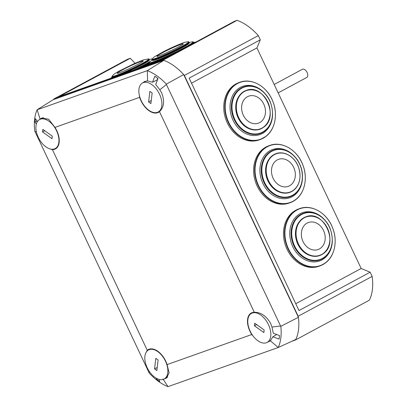 <?xml version="1.0" encoding="UTF-8"?>
<svg xmlns="http://www.w3.org/2000/svg" width="407" height="407" viewBox="0 0 407 407"><rect width="100%" height="100%" fill="white"/><g stroke="black" fill="none" stroke-linecap="round" stroke-linejoin="round"><path stroke-width="0.61" d="M370.156 272.202L361.167 268.483L256.914 47.924L260.302 39.805L189.138 78.149L298.992 310.546L370.156 272.202L372.14 276.404L298.183 316.254L184.356 75.453A50.183 29.34 61.7 0 0 183.791 74.827M135.063 63.263L130.281 58.277L59.117 96.622L163.319 59.61L234.478 21.271L237.067 20.35L163.105 60.2A50.183 29.34 61.7 0 1 163.721 60.419M163.105 60.2L64.031 95.386L64.209 95.762M298.183 316.254A50.183 29.34 61.7 0 1 298.29 317.043M372.14 276.404A50.183 29.34 61.7 0 1 369.347 300.198L295.507 339.982L291.773 341.31M260.302 39.805L258.313 35.602L184.356 75.453M130.281 58.277L127.691 59.193L53.851 98.982L64.031 95.386M237.067 20.35A50.183 29.34 61.7 0 1 258.313 35.602M295.747 339.489L295.507 339.982M53.576 99.537L53.851 98.982M191.509 83.165L256.914 47.924M295.767 303.719L361.167 268.483M139.296 95.085L139.637 97.334L54.976 127.401A16.916 9.89 61.7 0 1 56.812 130.708A16.916 9.89 61.7 0 1 55.662 148.814A16.916 9.89 61.7 0 1 52.432 149.659L50.137 148.952M164.403 378.841L166.499 378.088L169.103 372.898L167.099 364.596A16.916 9.89 -118.3 0 0 165.73 361.126A16.916 9.89 -118.3 0 0 148.535 349.455A16.916 9.89 -118.3 0 0 147.268 350.29L145.971 352.594M253.195 336.157L251.76 334.529A16.916 9.89 61.7 0 1 249.923 331.222A16.916 9.89 61.7 0 1 251.511 312.881A16.916 9.89 61.7 0 1 254.304 312.271C260.912 312.266 266.366 316.005 270.665 323.489L271.957 327.045L273.311 333.226L279.538 335.577L279.11 339.107L272.883 336.752L270.406 340.807L267.384 342.267M139.637 97.334A16.916 9.89 -118.3 0 0 141.005 100.804A16.916 9.89 -118.3 0 0 158.638 112.24A16.916 9.89 -118.3 0 0 159.468 111.645C164.031 107.306 164.789 101.114 161.747 93.071L159.798 89.779L155.718 84.458L158.002 78.459L154.843 76.211L152.559 82.204L147.563 80.927L144.622 81.481L142.684 82.901M157.58 78.139L157.387 79.777L152.559 82.204M163.884 60.358L53.312 99.629L37.134 109.783L147.349 70.635L163.884 60.358A50.183 29.34 -118.3 0 1 183.669 74.562L166.331 84.137L166.438 84.539L280.565 325.976L271.957 327.045M162.942 378.968L168.005 386.65L278.225 347.507C280.871 341.707 281.73 334.64 280.805 326.312L280.565 325.976M280.805 326.312L298.412 317.307L183.669 74.562M147.563 80.927L147.349 70.635C153.922 73.148 160.251 77.651 166.331 84.137M52.432 149.659L147.268 350.29M251.76 334.529L167.099 364.596M254.304 312.271L159.468 111.645M298.412 317.307A50.183 29.34 61.7 0 1 295.813 339.463L278.225 347.507L270.406 340.807M166.438 84.539L159.798 89.779M54.976 127.401L48.636 119.19L41.641 118.055L40.105 119.093L37.129 109.783C34.549 115.547 33.75 122.578 34.737 130.871L34.854 131.273L36.416 132.021M276.668 334.544L272.883 336.752M168.005 386.65L168.005 386.65C161.493 384.101 155.23 379.568 149.216 373.051L34.854 131.273M148.982 372.71L149.547 371.784M159.076 379.375L159.692 381.522L156.563 379.253L156.232 378.174M157.433 378.785L156.563 379.253M37.398 121.591L35.424 118.62L35.022 122.136L36.304 124.115M37.022 121.062L35.022 122.136M54.446 148.911A16.489 9.641 -118.3 0 0 55.24 148.56A16.489 9.641 -118.3 0 0 56.247 130.128A16.489 9.641 -118.3 0 0 40.395 119.18A16.489 9.641 -118.3 0 0 39.601 119.531A16.489 9.641 -118.3 0 0 38.589 137.958A16.489 9.641 -118.3 0 0 54.446 148.911M51.989 138.711L52.289 136.152L42.852 129.375L42.552 131.939L51.989 138.711M44.76 130.744L42.552 131.939M252.274 313.029A16.489 9.641 -118.3 0 0 251.48 313.38A16.489 9.641 -118.3 0 0 250.473 331.812A16.489 9.641 -118.3 0 0 266.331 342.76A16.489 9.641 -118.3 0 0 267.124 342.409A16.489 9.641 -118.3 0 0 268.132 323.982A16.489 9.641 -118.3 0 0 252.274 313.029M254.731 323.229L254.431 325.788L263.868 332.565L264.174 330.001L254.731 323.229M256.644 324.598L254.431 325.788M141.229 100.727A16.489 9.641 -118.3 0 0 158.206 111.991A16.489 9.641 -118.3 0 0 159.539 94.226A16.489 9.641 -118.3 0 0 142.562 82.962A16.489 9.641 -118.3 0 0 141.229 100.727M148.621 101.943L150.905 103.582L152.147 93.015L149.857 91.371L148.621 101.943L151.267 100.514M165.491 361.213A16.489 9.641 -118.3 0 0 148.519 349.949A16.489 9.641 -118.3 0 0 147.186 367.714A16.489 9.641 -118.3 0 0 164.158 378.973A16.489 9.641 -118.3 0 0 165.491 361.213M158.104 359.997L155.815 358.358L154.574 368.925L156.863 370.568L158.104 359.997M157.224 367.496L154.574 368.925M322.756 229.049A14.352 11.6 -109.6 0 1 320.533 248.239A14.352 11.6 -109.6 0 1 303.795 242.989A14.352 11.6 -109.6 0 1 306.023 223.794A14.352 11.6 -109.6 0 1 322.756 229.049M329.731 241.453A20.569 16.621 -109.6 0 1 323.158 253.719A20.569 16.621 -109.6 0 1 319.648 255.586A20.569 16.621 -109.6 0 1 319.637 255.591A20.569 16.621 -109.6 0 1 298.021 244.037A20.569 16.621 -109.6 0 1 302.355 218.691A20.569 16.621 -109.6 0 1 305.866 216.819A20.569 16.621 -109.6 0 1 305.876 216.819A20.569 16.621 -109.6 0 1 322.619 221.423M324.201 257.636A24.73 19.984 -109.6 0 1 319.978 259.885A24.73 19.984 -109.6 0 1 319.958 259.89A24.73 19.984 -109.6 0 1 293.971 246.001A24.73 19.984 -109.6 0 1 299.186 215.527A24.73 19.984 -109.6 0 1 303.403 213.283A24.73 19.984 -109.6 0 1 303.413 213.278L303.403 213.283M325.142 263.146A30.398 24.562 -109.6 0 1 319.953 265.903L318.93 266.27A30.398 24.562 -109.6 0 1 286.991 249.201A30.398 24.562 -109.6 0 1 293.396 211.737A30.398 24.562 -109.6 0 1 298.585 208.979L299.608 208.618A30.398 24.562 -109.6 0 1 315.364 209.34M149.033 59.61L152.07 58.852L151.836 59.58A20.564 1.496 -25.3 0 0 151.842 59.595A20.564 1.496 -25.3 0 0 152.488 59.681L153.902 59.483A19.165 1.394 -25.3 0 0 156.944 58.593A19.165 1.394 -25.3 0 0 174.623 50.85A19.165 1.394 -25.3 0 0 187.632 43.534L188.685 42.567A20.564 1.496 -25.3 0 0 189.031 42.028A20.564 1.496 -25.3 0 0 189.031 42.023A20.564 1.496 -25.3 0 0 189.021 42.002L188.319 41.723C185.638 42.058 183.801 42.491 182.809 43.01C177.264 45.06 170.777 47.96 163.36 51.709L154.533 56.721L152.065 58.857A20.325 1.48 -25.3 0 0 155.779 58.333A20.325 1.48 -25.3 0 0 177.961 48.397A20.325 1.48 -25.3 0 0 188.319 41.723M153.373 59.554L153.551 59.956A19.175 1.394 -25.3 0 0 157.194 59.142A19.175 1.394 -25.3 0 0 181.532 47.985A19.175 1.394 -25.3 0 0 188.222 43.569L188.029 43.173M152.488 59.681A20.564 1.496 -25.3 0 0 155.754 58.73A20.564 1.496 -25.3 0 0 174.725 50.417A20.564 1.496 -25.3 0 0 188.685 42.567M151.847 59.605L151.842 59.595A20.564 1.496 -25.3 0 0 151.847 59.605A20.564 1.496 -25.3 0 0 155.749 58.72A20.564 1.496 -25.3 0 0 176.77 49.384A20.564 1.496 -25.3 0 0 189.026 42.018L189.026 42.018M183.023 44.317A14.566 1.063 -25.3 0 0 180.52 44.531A14.566 1.063 -25.3 0 0 164.184 51.877A14.566 1.063 -25.3 0 0 157.433 56.415M152.773 59.641L149.628 61.966A24.334 1.77 154.7 0 0 159.391 59.458A24.334 1.77 154.7 0 0 184.646 47.487A24.334 1.77 154.7 0 0 192.267 41.814L193.727 42.282A24.705 1.801 154.7 0 1 193.279 42.964L192.206 43.925A23.285 1.694 154.7 0 1 191.789 44.271M193.279 42.964A24.705 1.801 154.7 0 1 189.433 45.543M150.615 63.37L150.783 63.726A23.285 1.694 -25.3 0 0 151.485 63.818M161.559 60.236A23.285 1.694 -25.3 0 0 164.484 58.984M179.736 50.768A24.705 1.801 154.7 0 1 149.878 63.482A24.705 1.801 154.7 0 1 149.064 63.395L149.013 63.289A24.705 1.801 154.7 0 0 161.869 58.979A24.705 1.801 154.7 0 0 185.063 47.858A24.705 1.801 154.7 0 0 193.676 42.175M172.359 54.742A23.285 1.694 154.7 0 1 151.297 63.263L149.878 63.482M274.191 84.473L302.33 69.312A4.635 2.712 61.7 0 1 303.647 69.17A4.635 2.712 61.7 0 1 307.366 73.092A4.635 2.712 61.7 0 1 306.73 77.478L278.159 92.872M262.8 102.315A14.352 11.6 -109.6 0 1 261.091 121.662A14.352 11.6 -109.6 0 1 244.297 117.007A14.352 11.6 -109.6 0 1 246.006 97.66A14.352 11.6 -109.6 0 1 262.8 102.315M263.848 127.04A20.569 16.621 -109.6 0 1 259.92 129.228A20.569 16.621 -109.6 0 1 259.905 129.233A20.569 16.621 -109.6 0 1 238.431 117.969A20.569 16.621 -109.6 0 1 242.211 92.648A20.569 16.621 -109.6 0 1 246.138 90.466A20.569 16.621 -109.6 0 1 246.143 90.461L246.149 90.461A20.569 16.621 -109.6 0 1 262.886 95.065M264.972 130.896A24.73 19.984 -109.6 0 1 260.251 133.527A24.73 19.984 -109.6 0 1 260.231 133.532A24.73 19.984 -109.6 0 1 234.407 119.989A24.73 19.984 -109.6 0 1 238.955 89.55A24.73 19.984 -109.6 0 1 243.676 86.925A24.73 19.984 -109.6 0 1 243.686 86.92L243.676 86.925M266.03 136.32A30.398 24.562 -109.6 0 1 260.226 139.545L259.203 139.911A30.398 24.562 -109.6 0 1 227.462 123.265A30.398 24.562 -109.6 0 1 233.053 85.852A30.398 24.562 -109.6 0 1 238.853 82.621L239.881 82.26A30.398 24.562 -109.6 0 1 255.632 82.982M293.35 166.692A14.352 11.6 -109.6 0 1 290.023 185.495A14.352 11.6 -109.6 0 1 273.473 178.988A14.352 11.6 -109.6 0 1 276.801 160.185A14.352 11.6 -109.6 0 1 293.35 166.692M292.374 191.163A20.569 16.621 -109.6 0 1 289.784 192.404A20.569 16.621 -109.6 0 1 289.774 192.409A20.569 16.621 -109.6 0 1 267.877 180.24A20.569 16.621 -109.6 0 1 273.412 154.889A20.569 16.621 -109.6 0 1 276.002 153.643A20.569 16.621 -109.6 0 1 276.007 153.643L276.012 153.637A20.569 16.621 -109.6 0 1 292.755 158.247M293.228 195.207A24.73 19.984 -109.6 0 1 290.115 196.703A24.73 19.984 -109.6 0 1 290.094 196.713A24.73 19.984 -109.6 0 1 263.772 182.082A24.73 19.984 -109.6 0 1 270.426 151.602A24.73 19.984 -109.6 0 1 273.54 150.102A24.73 19.984 -109.6 0 1 273.55 150.102L273.54 150.102M293.92 200.885A30.398 24.562 -109.6 0 1 290.089 202.727L289.067 203.088A30.398 24.562 -109.6 0 1 256.715 185.109A30.398 24.562 -109.6 0 1 264.891 147.644A30.398 24.562 -109.6 0 1 268.722 145.803L269.744 145.436A30.398 24.562 -109.6 0 1 285.495 146.164M117.73 73.352A14.352 1.043 154.7 0 1 121.2 70.574A14.352 1.043 154.7 0 1 139.56 61.981A14.352 1.043 154.7 0 1 142.903 61.457M148.535 58.883L143.198 59.987L134.157 63.665L119.144 71.062C112.958 74.781 114.738 73.555 112.164 76.073A20.34 1.48 154.7 0 0 122.283 72.975A20.34 1.48 154.7 0 0 143.208 62.861A20.34 1.48 154.7 0 0 148.535 58.883L149.196 59.219A20.569 1.496 154.7 0 1 149.206 59.239A20.569 1.496 154.7 0 1 146.52 61.411A20.569 1.496 154.7 0 1 143.518 63.156A20.569 1.496 154.7 0 1 115.395 76.124A20.569 1.496 154.7 0 1 112.011 76.816A20.569 1.496 154.7 0 1 112.006 76.811L112.001 76.801A20.569 1.496 154.7 0 0 123.611 72.828A20.569 1.496 154.7 0 0 143.508 63.141A20.569 1.496 154.7 0 0 149.196 59.219L149.206 59.239M146.52 61.411L145.518 62.032A19.165 1.394 154.7 0 1 142.715 63.66A19.165 1.394 154.7 0 1 116.514 75.743L115.395 76.124M148.168 60.328L148.28 60.562A19.165 1.394 154.7 0 1 142.979 64.22A19.165 1.394 154.7 0 1 121.881 74.328M148.998 62.749A24.73 1.801 154.7 0 1 146.947 63.914A24.73 1.801 154.7 0 1 137.866 68.651M148.972 63.177A23.285 1.694 154.7 0 1 146.266 64.728A23.285 1.694 154.7 0 1 140.959 67.552M148.255 64.311A23.285 1.694 154.7 0 1 146.53 65.288A23.285 1.694 154.7 0 1 145.034 66.107M114.398 76.989A19.165 1.394 154.7 0 1 113.624 76.943L113.512 76.709M302.691 218.808A20.34 16.433 -109.6 0 1 326.404 226.246A20.34 16.433 -109.6 0 1 323.25 253.449A20.34 16.433 -109.6 0 1 299.532 246.011A20.34 16.433 -109.6 0 1 302.691 218.808M305.881 216.819C323.443 209.218 339.438 243.34 323.194 253.698L319.637 255.591A20.569 16.621 -109.6 0 1 298.036 244.037A20.569 16.621 -109.6 0 1 302.37 218.686A20.569 16.621 -109.6 0 1 305.881 216.819L305.866 216.819M299.664 215.735A24.359 19.684 -109.6 0 1 328.067 224.649A24.359 19.684 -109.6 0 1 324.287 257.224A24.359 19.684 -109.6 0 1 295.884 248.316A24.359 19.684 -109.6 0 1 299.664 215.735M299.206 215.522A24.73 19.984 -109.6 0 1 303.424 213.273C313.131 209.513 325.676 216.794 330.189 228.709C334.315 240.919 332.336 250.554 324.242 257.616L319.978 259.885A24.73 19.984 -109.6 0 1 293.991 245.996A24.73 19.984 -109.6 0 1 299.206 215.522M332.331 240.939A25.605 20.686 -109.6 0 1 323.987 258.613A25.605 20.686 -109.6 0 1 294.134 249.247A25.605 20.686 -109.6 0 1 298.107 215.008A25.605 20.686 -109.6 0 1 324.959 220.182M294.765 211.452A30.204 24.405 -109.6 0 1 329.98 222.502A30.204 24.405 -109.6 0 1 325.295 262.891A30.204 24.405 -109.6 0 1 290.079 251.841A30.204 24.405 -109.6 0 1 294.765 211.452M294.419 211.375A30.398 24.562 -109.6 0 1 299.608 208.618C311.421 204.049 326.663 212.749 332.331 227.167C338.019 240.272 334.869 256.334 325.198 263.115L319.953 265.903A30.398 24.562 -109.6 0 1 288.014 248.835A30.398 24.562 -109.6 0 1 294.419 211.375M310.419 255.632A20.269 16.377 -109.6 0 1 298.687 222.604M188.105 43.106A20.319 1.48 154.7 0 1 182.168 47.756A20.319 1.48 154.7 0 1 160.511 57.987A20.319 1.48 154.7 0 1 153.271 59.57M193.31 42.933A25.514 1.857 154.7 0 1 194.622 42.745M148.85 64.749A25.514 1.857 154.7 0 1 149.832 63.487M242.547 92.765A20.34 16.433 -109.6 0 1 266.351 99.359A20.34 16.433 -109.6 0 1 263.929 126.775A20.34 16.433 -109.6 0 1 240.13 120.182A20.34 16.433 -109.6 0 1 242.547 92.765M242.221 92.643A20.569 16.621 -109.6 0 1 246.149 90.461C263.431 82.967 279.528 116.209 263.889 127.02L259.92 129.228A20.569 16.621 -109.6 0 1 238.441 117.964A20.569 16.621 -109.6 0 1 242.221 92.643M270.004 115.095A20.569 16.621 -109.6 0 1 263.919 126.984M239.443 89.754A24.359 19.684 -109.6 0 1 267.948 97.655A24.359 19.684 -109.6 0 1 265.049 130.489A24.359 19.684 -109.6 0 1 236.543 122.593A24.359 19.684 -109.6 0 1 239.443 89.754M238.975 89.545A24.73 19.984 -109.6 0 1 243.696 86.915C253.296 83.201 265.7 90.273 270.314 101.999C274.557 113.98 272.792 123.606 265.018 130.871L260.251 133.527A24.73 19.984 -109.6 0 1 234.427 119.984A24.73 19.984 -109.6 0 1 238.975 89.545M272.604 114.581A25.605 20.686 -109.6 0 1 264.774 131.863A25.605 20.686 -109.6 0 1 234.814 123.56A25.605 20.686 -109.6 0 1 237.861 89.047A25.605 20.686 -109.6 0 1 265.232 93.824M234.427 85.562A30.204 24.405 -109.6 0 1 269.77 95.35A30.204 24.405 -109.6 0 1 266.178 136.065A30.204 24.405 -109.6 0 1 230.835 126.277A30.204 24.405 -109.6 0 1 234.427 85.562M234.076 85.49A30.398 24.562 -109.6 0 1 239.881 82.26C251.735 77.671 267.038 86.462 272.665 100.956C278.129 113.741 275.264 129.304 266.086 136.284L260.226 139.545A30.398 24.562 -109.6 0 1 228.49 122.904A30.398 24.562 -109.6 0 1 234.076 85.49M250.692 129.273A20.269 16.377 -109.6 0 1 238.96 96.245M273.733 155.016A20.34 16.433 -109.6 0 1 297.191 164.235A20.34 16.433 -109.6 0 1 292.475 190.883A20.34 16.433 -109.6 0 1 269.022 181.664A20.34 16.433 -109.6 0 1 273.733 155.016M273.423 154.884A20.569 16.621 -109.6 0 1 276.012 153.637C284.162 150.473 294.724 156.695 298.392 166.773C301.78 177.442 299.786 185.567 292.404 191.148L289.784 192.404A20.569 16.621 -109.6 0 1 267.887 180.24A20.569 16.621 -109.6 0 1 273.423 154.884M299.867 178.271A20.569 16.621 -109.6 0 1 292.424 191.127M270.889 151.821A24.359 19.684 -109.6 0 1 298.982 162.866A24.359 19.684 -109.6 0 1 293.335 194.785A24.359 19.684 -109.6 0 1 265.242 183.74A24.359 19.684 -109.6 0 1 270.889 151.821M270.446 151.592A24.73 19.984 -109.6 0 1 273.56 150.097C283.201 146.362 295.65 153.505 300.234 165.298C305.047 176.47 301.892 190.145 293.264 195.187L290.115 196.703A24.73 19.984 -109.6 0 1 263.792 182.077A24.73 19.984 -109.6 0 1 270.446 151.592M302.467 177.757A25.605 20.686 -109.6 0 1 292.979 196.21A25.605 20.686 -109.6 0 1 263.451 184.605A25.605 20.686 -109.6 0 1 269.388 151.053A25.605 20.686 -109.6 0 1 295.095 157.005M266.254 147.359A30.204 24.405 -109.6 0 1 301.083 161.05A30.204 24.405 -109.6 0 1 294.078 200.626A30.204 24.405 -109.6 0 1 259.249 186.935A30.204 24.405 -109.6 0 1 266.254 147.359M265.913 147.278A30.398 24.562 -109.6 0 1 269.744 145.436C282.015 140.654 297.904 150.32 303.088 165.578C308.216 179.044 304.166 194.872 293.961 200.865L290.089 202.727A30.398 24.562 -109.6 0 1 257.738 184.742A30.398 24.562 -109.6 0 1 265.913 147.278M280.555 192.455A20.269 16.377 -109.6 0 1 268.824 159.422M148.565 60.027A20.269 1.475 154.7 0 1 143.671 63.955A20.269 1.475 154.7 0 1 123.377 73.799M152.666 59.656A24.359 1.776 154.7 0 1 152.249 59.987M151.145 60.76A24.359 1.776 154.7 0 1 146.489 63.523A24.359 1.776 154.7 0 1 133.165 70.325M149.018 62.693A24.73 1.801 154.7 0 1 146.932 63.879A24.73 1.801 154.7 0 1 137.576 68.758M146.871 65.349A25.605 1.867 154.7 0 1 146.317 65.649M112.902 77.518A20.269 1.475 154.7 0 1 113.029 76.826M55.24 148.56L57.194 147.507M39.601 119.531L43.29 117.542M251.48 313.38L253.449 312.322M267.124 342.409L270.792 340.43M158.206 111.991L160.317 110.852M142.562 82.962L146.266 80.968M148.519 349.949L150.473 348.896M164.158 378.973L167.735 377.05M182.957 44.373L183.058 44.292C183.984 43.824 178.815 46.942 174.115 49.191L165.105 53.398L157.514 56.4M192.267 41.814L188.472 42.766M196.108 41.941L193.6 42.633M149.42 63.517L146.647 65.532M149.628 61.966L149.013 63.289M142.842 61.503L139.998 63.192C133.949 66.672 120.213 72.807 117.689 73.362L117.801 73.341M112.408 76.918L110.328 78.434M112.164 76.073L112.001 76.801"/></g></svg>
